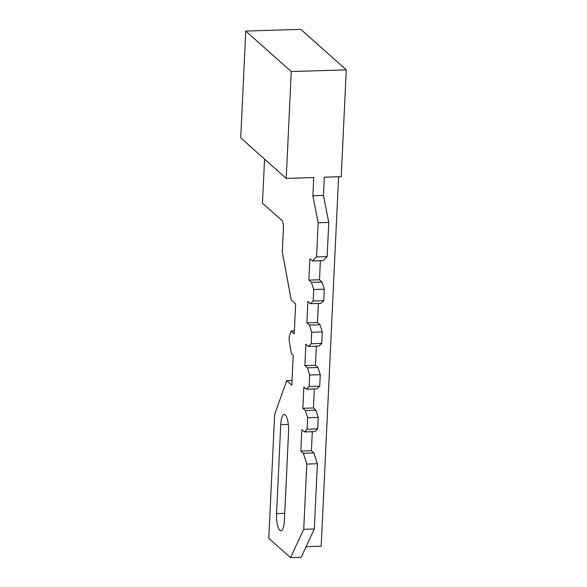 <?xml version="1.0" encoding="UTF-8"?>
<svg xmlns="http://www.w3.org/2000/svg" width="587" height="587" viewBox="0 0 587 587"><rect width="100%" height="100%" fill="white"/><g stroke="black" fill="none" stroke-linecap="round" stroke-linejoin="round"><path stroke-width="0.88" d="M316.569 256.952L318.183 222.767L312.871 195.779L313.729 177.538L286.221 178.397L291.262 71.563L346.271 69.838L341.238 176.68L324.31 177.208L323.452 195.442L328.764 222.436L327.15 256.622L323.011 260.65L312.431 260.98L316.569 256.952L327.15 256.622M288.577 431.672A13.706 3.948 -91.8 0 0 284.233 414.488A13.706 3.948 -91.8 0 0 280.74 424.702L276.55 513.588A13.706 3.948 -91.8 0 0 280.894 530.773A13.706 3.948 -91.8 0 0 284.387 520.559L288.577 431.672M312.431 260.98L309.899 258.735L308.894 280.102L311.418 282.347L313.715 289.53L313.172 301.028L310.413 303.714L307.889 301.469L306.876 322.835L309.408 325.081L311.704 332.271L311.161 343.769L308.395 346.455L305.871 344.202L304.866 365.569L307.39 367.822L309.687 375.005L309.144 386.503L306.385 389.188L303.853 386.936L302.848 408.303L305.372 410.555L307.669 417.739L307.126 429.236L304.367 431.922L301.843 429.669L300.83 451.036L303.362 453.289L306.803 464.068L303.728 529.313L290.536 557.65L268.802 538.308L274.643 414.378L286.772 380.64L291.827 385.138L293.236 355.223L291.365 353.557L289.31 341.084A4.425 1.269 -91.8 0 1 289.516 335.727L291.093 331.053L294.241 333.856L295.657 303.941L291.233 300.001L282.303 251.984L283.411 228.475A6.633 1.908 -91.8 0 0 281.819 220.382L262.477 203.175L264.554 159.114M310.413 303.714L320.994 303.384L323.753 300.698L324.295 289.2L321.999 282.017L319.475 279.772L320.37 260.731M308.395 346.455L318.976 346.117L321.735 343.432L322.278 331.934L319.988 324.75L317.457 322.505L318.352 303.472M306.385 389.188L316.965 388.858L319.724 386.173L320.267 374.675L317.971 367.491L315.439 365.239L316.342 346.205M304.367 431.922L314.948 431.592L317.706 428.906L318.249 417.408L315.953 410.225L313.429 407.972L314.324 388.939M306.803 464.068L317.384 463.73L313.942 452.959L311.411 450.706L312.306 431.672M317.384 463.73L314.302 528.982L301.116 557.32L290.536 557.65M303.728 529.313L314.302 528.982M303.362 453.289L313.942 452.959M300.83 451.036L311.411 450.706M307.126 429.236L317.706 428.906M307.669 417.739L318.249 417.408M305.372 410.555L315.953 410.225M302.848 408.303L313.429 407.972M309.144 386.503L319.724 386.173M309.687 375.005L320.267 374.675M307.39 367.822L317.971 367.491M304.866 365.569L315.439 365.239M311.161 343.769L321.735 343.432M311.704 332.271L322.278 331.934M309.408 325.081L319.988 324.75M306.876 322.835L317.457 322.505M313.172 301.028L323.753 300.698M313.715 289.53L324.295 289.2M311.418 282.347L321.999 282.017M308.894 280.102L319.475 279.772M318.183 222.767L328.764 222.436M312.871 195.779L323.452 195.442M291.093 331.053L294.38 330.951M286.772 380.64L292.047 380.471M286.221 178.397L240.729 137.908L245.762 31.074L300.779 29.35L346.271 69.838M338.596 176.76L321.177 546.218L306.062 546.688M291.262 71.563L245.762 31.074M288.349 424.46L280.74 424.702M284.724 513.332L276.55 513.588"/></g></svg>
